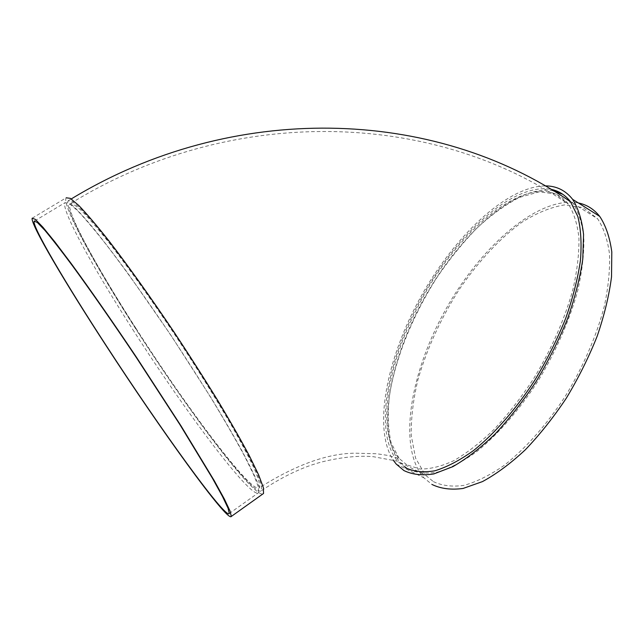 <?xml version="1.0" encoding="UTF-8"?>
<svg xmlns="http://www.w3.org/2000/svg" width="644" height="644" viewBox="0 0 644 644"><rect width="100%" height="100%" fill="white"/><g stroke="black" fill="none" stroke-linecap="round" stroke-linejoin="round"><path stroke-width="0.48" stroke-dasharray="3.22 2.42" d="M553.381 190.825C515.764 184.144 460.178 234.15 425.024 296.747C389.684 359.247 375.46 433.05 400.182 462.497L407.934 468.977C416.274 472.938 426.127 473.992 437.501 472.141C449.609 468.486 462.601 461.716 476.455 451.822C497.546 434.845 518.935 410.437 537.748 381.441C555.844 351.729 569.795 319.843 577.885 290.033C582.184 270.754 584.172 253.334 583.834 237.789C582.216 223.629 578.61 212.15 573.007 203.343L562.856 194.327M545.025 185.883C506.305 186.615 454.262 236.509 420.725 296.981C387.125 357.412 372.554 427.592 393.049 459.921M405.366 467.697L397.646 461.233C373.093 431.866 387.398 358.136 422.722 295.62C457.852 233.007 513.308 182.864 550.837 189.288M251.104 485.013C228.636 463.527 180.682 397.944 139.362 334.067C98.113 270.351 63.869 208.503 68.103 200.831L72.176 201.371L80.564 208.487L93.211 222.357C103.644 234.867 115.727 250.379 129.468 268.894C143.886 288.802 158.762 310.126 174.097 332.876C196.911 367.273 217.913 400.971 234.094 429.033C243.907 446.517 251.442 460.967 256.698 472.366L261.295 484.707L261.512 490.591C260.208 492.185 256.739 490.326 251.104 485.013M32.2 218.195L66.179 197.788C61.413 204.526 94.652 264.99 134.862 327.498C186.341 408.119 252.174 496.073 262.768 494.02M132.769 329.519C185.013 411.266 252.118 500.71 258.606 492.66L258.3 486.84L253.615 474.539L244.414 455.839C236.09 440.367 225.754 422.375 213.414 401.88C200.131 380.346 185.899 358.088 170.7 335.097C147.718 300.877 125.178 269.281 106.389 244.817C94.676 229.964 84.992 218.509 77.336 210.443L69.029 203.271L65.044 202.667C60.584 209.099 93.251 268.162 132.769 329.519M578.32 202.941C538.497 195.704 481.358 245.823 445.97 309.039C410.381 372.152 397.187 447.21 423.865 477.8L431.995 484.473M433.396 481.623C442.082 485.761 452.257 487.009 463.93 485.375C476.327 481.954 489.545 475.425 503.592 465.797C524.924 449.222 546.386 425.217 565.102 396.567C583.07 367.185 596.738 335.532 604.426 305.836C608.435 286.596 610.11 269.176 609.441 253.567C607.485 239.327 603.533 227.718 597.592 218.743L583.11 207.585L564.78 204.889C551.127 207.038 536.838 212.834 521.906 222.269C499.519 238.578 477.8 262.1 458.971 289.848C440.585 318.828 426.908 348.758 417.948 379.646C413.198 399.61 410.969 418.23 411.25 435.505L415.549 458.053L425.257 474.974L433.396 481.623M406.791 464.823L399.063 458.383C376.515 432.688 386.666 368.191 415.935 310.666C455.372 228.918 536.339 162.57 568.419 204.196C573.876 212.802 577.378 224.023 578.932 237.869C579.23 253.076 577.266 270.11 573.039 288.979C565.102 318.144 551.449 349.354 533.755 378.471C521.366 397.292 508.261 414.14 494.455 429.041C480.577 442.444 467.077 452.957 453.972 460.589C441.373 466.425 429.991 469.235 419.832 469.017L406.791 464.823M135.844 328.199C187.034 408.425 252.915 495.84 259.484 487.709C260.144 485.053 258.574 479.088 254.758 469.822C249.598 458.649 242.208 444.489 232.589 427.358C216.738 399.868 196.179 366.879 173.856 333.222C151.38 299.758 129.299 268.87 110.849 244.97C99.337 230.455 89.806 219.258 82.255 211.377C75.968 205.525 71.895 203.013 70.019 203.858C65.438 210.242 97.164 268.041 135.844 328.199M399.063 458.383L391.045 442.597C388.026 429.065 387.511 413.271 389.499 395.207C395.513 357.863 412.909 315.149 436.946 277.516C449.472 259.194 462.811 242.708 476.954 228.065C491.332 214.798 505.54 204.567 519.579 197.378L539.189 191.856L555.869 194.021L568.419 204.196C431.899 110.108 230.657 104.578 70.019 203.858L72.909 205.734C77.827 210.355 84.742 217.962 93.646 228.556C103.732 241.049 115.324 256.215 128.422 274.054L170.749 334.993L211.417 398.378C223.307 417.98 233.434 435.344 241.774 450.454C248.85 463.793 254.034 474.314 257.334 482.018L259.484 487.709C295.781 464.831 327.691 453.328 355.214 453.199L376.764 453.746L387.068 455.3L399.063 458.383M68.103 200.831L71.251 198.94M261.512 490.591C284.938 475.031 306.85 465.057 327.249 460.661C344.58 456.846 359.972 455.525 373.415 456.709L397.646 461.233M229.264 513.534L258.606 492.66M34.704 220.916L65.044 202.667M396.237 464.091L423.865 477.8M400.182 462.497L425.257 474.974M573.007 203.343L597.592 218.743"/><path stroke-width="0.97" d="M562.856 194.327L553.381 190.825M393.049 459.921L396.237 464.091L403.941 470.571C412.377 474.644 422.367 475.755 433.919 473.895L452.885 466.634C466.53 458.794 480.601 447.918 495.099 434.016C509.525 418.536 523.226 400.995 536.202 381.377C548.422 360.978 558.863 340.129 567.525 318.812C574.923 297.769 580.003 277.95 582.748 259.371L583.569 234.521C581.959 220.071 578.32 208.358 572.645 199.374C565.585 190.35 556.376 185.85 545.025 185.883M550.837 189.288C558.726 190.825 565.287 194.987 570.528 201.781L577.797 216.416C580.888 228.749 581.774 243.448 580.445 260.514C577.773 278.699 572.814 298.083 565.577 318.683C557.116 339.533 546.917 359.948 534.979 379.912C516.158 408.948 494.785 433.396 473.718 450.406C459.872 460.331 446.912 467.125 434.829 470.804C423.486 472.68 413.665 471.649 405.366 467.697M262.768 494.02L263.541 493.473L263.332 487.484L258.647 474.902L249.357 455.799C240.928 439.997 230.431 421.627 217.881 400.697C204.365 378.712 189.851 355.987 174.347 332.529C150.897 297.617 127.866 265.4 108.643 240.51C96.656 225.4 86.739 213.76 78.882 205.581L70.333 198.344L66.179 197.788M106.276 345.949C160.428 429.363 227.493 522.55 231.285 516.464L230.093 511.119L224.402 499.108L214.122 480.456L180.956 425.781L136.472 357.283C112.821 321.992 89.967 289.188 71.259 263.621L55.046 242.128L42.971 227.292L35.356 219.371L32.2 218.195C29.93 223.484 65.366 283.239 106.276 345.949M106.703 346.343C159.873 428.252 225.601 519.563 229.264 513.534L228.089 508.293L222.502 496.5L212.415 478.202L179.909 424.621L136.343 357.549C113.191 322.99 90.812 290.871 72.482 265.811C61.124 250.54 51.874 238.666 44.742 230.174L37.263 222.405L34.164 221.238C31.926 226.382 66.565 284.817 106.703 346.343M431.995 484.473C440.818 488.74 451.178 490.068 463.068 488.458L482.477 481.591C496.379 474.04 510.644 463.455 525.263 449.85C539.777 434.676 553.486 417.409 566.398 398.056C578.513 377.907 588.785 357.251 597.213 336.104C604.354 315.182 609.127 295.435 611.526 276.864L611.8 251.949C609.804 237.403 605.779 225.545 599.717 216.384C593.953 209.155 586.821 204.679 578.32 202.941M71.251 198.94C232.677 100.891 433.847 107.347 570.528 201.781M231.285 516.464L263.541 493.473M34.164 221.238L34.704 220.916M572.645 199.374L599.717 216.384"/></g></svg>
